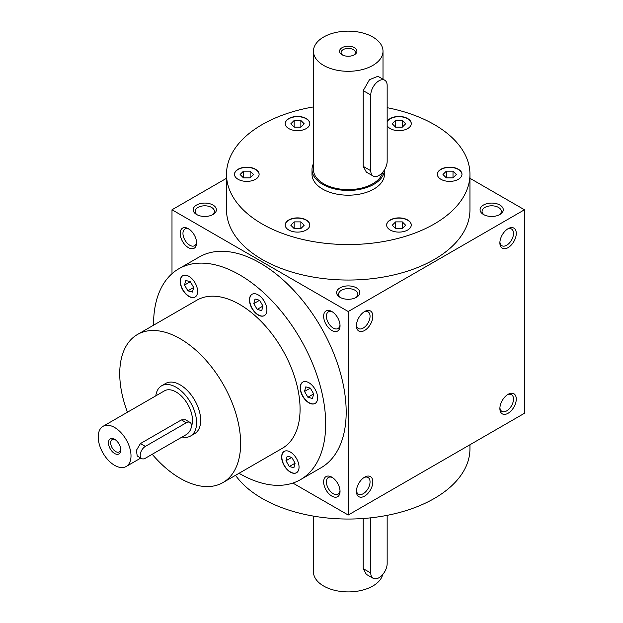 <?xml version="1.0" encoding="UTF-8"?>
<svg xmlns="http://www.w3.org/2000/svg" width="623" height="623" viewBox="0 0 623 623"><rect width="100%" height="100%" fill="white"/><g stroke="black" fill="none" stroke-linecap="round" stroke-linejoin="round"><path stroke-width="0.93" d="M127.45 412.216A85.491 49.357 60 0 1 137.442 334.504L196.868 300.193A85.491 49.357 60 0 1 239.621 304.421A85.491 49.357 60 0 1 295.473 379.765A85.491 49.357 60 0 1 282.367 448.272L222.933 482.584A85.491 49.357 60 0 1 152.214 454.268M282.795 462.749A12.32 7.11 -120 0 0 296.493 472.74A12.32 7.11 -120 0 0 296.493 458.52A12.32 7.11 -120 0 0 284.174 451.41A12.32 7.11 -120 0 0 282.795 462.749M196.44 285.716A12.32 7.11 -120 0 0 182.741 275.716A12.32 7.11 -120 0 0 182.741 289.944A12.32 7.11 -120 0 0 195.061 297.054A12.32 7.11 -120 0 0 196.44 285.716M265.725 314.335A12.32 7.11 -120 0 0 263.482 300.029A12.32 7.11 -120 0 0 252.019 294.282A12.32 7.11 -120 0 0 252.019 308.502A12.32 7.11 -120 0 0 264.339 315.612A12.32 7.11 -120 0 0 265.725 314.335M308.899 402.847A12.32 7.11 -120 0 0 315.059 403.463A12.32 7.11 -120 0 0 315.059 389.235A12.32 7.11 -120 0 0 302.739 382.125A12.32 7.11 -120 0 0 300.854 391.999A12.32 7.11 -120 0 0 308.899 402.847M153.546 325.198A121.719 70.274 60 0 1 178.754 268.817A121.719 70.274 60 0 1 239.621 274.844A121.719 70.274 60 0 1 319.14 382.109A121.719 70.274 60 0 1 300.481 479.648A121.719 70.274 60 0 1 239.045 473.285M300.481 479.648L320.97 467.811A121.719 70.274 -120 0 0 339.628 370.272A121.719 70.274 -120 0 0 260.11 263.015A121.719 70.274 -120 0 0 199.251 256.988L178.754 268.817M188.387 228.703L188.387 228.703A11.596 6.689 60 0 1 196.58 242.9A11.596 6.689 60 0 1 188.387 247.635A11.596 6.689 60 0 1 180.187 233.438A11.596 6.689 60 0 1 188.387 228.703M331.833 311.523L331.833 311.523A11.596 6.689 60 0 1 340.033 325.72A11.596 6.689 60 0 1 331.833 330.455A11.596 6.689 60 0 1 323.641 316.258A11.596 6.689 60 0 1 331.833 311.523M331.833 496.095A11.596 6.689 -120 0 0 340.033 491.36A11.596 6.689 -120 0 0 331.833 477.163A11.596 6.689 -120 0 0 323.641 481.898A11.596 6.689 -120 0 0 331.833 496.095M292.857 483.059L348.226 515.026L348.226 311.523L171.995 209.772L171.995 273.707M348.226 515.026L524.465 413.275L524.465 209.772L469.952 178.295M469.952 444.752L469.952 448.77A121.719 70.274 180 0 1 371.658 517.729A121.719 70.274 180 0 1 235.525 475.31M387.163 107.693A121.719 70.274 180 0 1 434.301 124.584A121.719 70.274 180 0 1 469.952 174.276A121.719 70.274 180 0 1 348.226 244.551A121.719 70.274 180 0 1 226.507 174.276A121.719 70.274 180 0 1 313.455 106.93M446.473 167.408A12.32 7.11 180 0 1 461.978 174.276A12.32 7.11 180 0 1 449.666 181.386A12.32 7.11 180 0 1 437.346 174.276A12.32 7.11 180 0 1 446.473 167.408M387.163 121.485A12.32 7.11 180 0 1 400.76 116.524A12.32 7.11 180 0 1 411.266 123.564A12.32 7.11 180 0 1 400.76 130.596A12.32 7.11 180 0 1 387.163 125.636M288.799 128.587A12.32 7.11 180 0 1 285.194 123.564A12.32 7.11 180 0 1 297.514 116.446A12.32 7.11 180 0 1 309.826 123.564A12.32 7.11 180 0 1 302.225 130.129A12.32 7.11 180 0 1 288.799 128.587M249.987 181.145A12.32 7.11 180 0 1 234.482 174.276A12.32 7.11 180 0 1 246.794 167.166A12.32 7.11 180 0 1 259.113 174.276A12.32 7.11 180 0 1 249.987 181.145M309.413 226.834A12.32 7.11 180 0 1 295.902 232.044A12.32 7.11 180 0 1 285.194 224.996A12.32 7.11 180 0 1 297.514 217.886A12.32 7.11 180 0 1 309.826 224.996A12.32 7.11 180 0 1 309.413 226.834M407.66 219.966A12.32 7.11 180 0 1 411.266 224.996A12.32 7.11 180 0 1 398.946 232.106A12.32 7.11 180 0 1 386.626 224.996A12.32 7.11 180 0 1 394.234 218.424A12.32 7.11 180 0 1 407.66 219.966M384.453 169.861L384.453 174.276A36.227 20.917 180 0 1 348.226 195.194A36.227 20.917 180 0 1 312.006 174.276L312.006 169.542A36.227 20.917 0 0 0 322.613 184.33A36.227 20.917 0 0 0 361.838 188.925A36.227 20.917 0 0 0 384.453 169.869M196.549 242.043A9.633 5.56 60 0 1 194.586 245.711A9.633 5.56 60 0 1 184.953 240.151A9.633 5.56 60 0 1 184.953 229.023A9.633 5.56 60 0 1 189.112 229.155M469.952 174.276L469.952 209.772A121.719 70.274 180 0 1 348.226 280.046A121.719 70.274 180 0 1 226.507 209.772L226.507 174.276M137.442 334.504A85.491 49.357 60 0 1 180.187 338.733A85.491 49.357 60 0 1 236.039 414.077A85.491 49.357 60 0 1 222.933 482.584M161.598 385.808L165.695 383.441A28.985 16.735 60 0 1 180.187 384.882A28.985 16.735 60 0 1 199.119 410.417A28.985 16.735 60 0 1 194.68 433.639L190.583 436.007A28.985 16.735 -120 0 0 190.583 402.544A28.985 16.735 -120 0 0 161.598 385.808A28.985 16.735 -120 0 0 155.805 395.846M363.902 477.623A9.633 5.56 -60 0 1 368.053 477.491A9.633 5.56 -60 0 1 370.046 481.898A9.633 5.56 -60 0 1 365.841 491.594A9.633 5.56 -60 0 1 358.42 494.171A9.633 5.56 -60 0 1 356.457 490.503M372.819 481.898A11.596 6.689 -60 0 1 364.626 496.095A11.596 6.689 -60 0 1 356.426 491.36A11.596 6.689 -60 0 1 364.626 477.163A11.596 6.689 -60 0 1 372.819 481.898M356.457 324.863A9.633 5.56 120 0 0 358.42 328.531A9.633 5.56 120 0 0 368.053 322.971A9.633 5.56 120 0 0 368.053 311.843A9.633 5.56 120 0 0 363.902 311.975M356.426 325.72A11.596 6.689 120 0 0 364.626 330.455A11.596 6.689 120 0 0 372.819 316.258A11.596 6.689 120 0 0 364.626 311.523A11.596 6.689 120 0 0 356.426 325.72M507.348 394.803A9.633 5.56 -60 0 1 511.506 394.671A9.633 5.56 -60 0 1 513.5 399.078A9.633 5.56 -60 0 1 509.295 408.774A9.633 5.56 -60 0 1 501.873 411.351A9.633 5.56 -60 0 1 499.911 407.683M516.272 399.078A11.596 6.689 -60 0 1 508.072 413.275A11.596 6.689 -60 0 1 499.88 408.54A11.596 6.689 -60 0 1 508.072 394.343A11.596 6.689 -60 0 1 516.272 399.078M499.911 242.043A9.633 5.56 120 0 0 501.873 245.711A9.633 5.56 120 0 0 511.506 240.151A9.633 5.56 120 0 0 511.506 229.023A9.633 5.56 120 0 0 507.348 229.155M499.88 242.9A11.596 6.689 120 0 0 508.072 247.635A11.596 6.689 120 0 0 516.272 233.438A11.596 6.689 120 0 0 508.072 228.703A11.596 6.689 120 0 0 499.88 242.9M332.557 477.623A9.633 5.56 -120 0 0 328.407 477.491A9.633 5.56 -120 0 0 326.927 485.208A9.633 5.56 -120 0 0 333.219 493.696A9.633 5.56 -120 0 0 338.04 494.171A9.633 5.56 -120 0 0 340.002 490.503M340.002 324.863A9.633 5.56 60 0 1 338.04 328.531A9.633 5.56 60 0 1 328.407 322.971A9.633 5.56 60 0 1 328.407 311.843A9.633 5.56 60 0 1 332.557 311.975M483.479 214.507A11.596 6.689 0 0 0 499.88 214.507A11.596 6.689 0 0 0 499.88 205.037A11.596 6.689 0 0 0 483.479 205.037A11.596 6.689 0 0 0 483.479 214.507L483.479 214.507M499.116 214.904A9.633 5.56 0 0 0 501.313 211.376A9.633 5.56 0 0 0 491.679 205.808A9.633 5.56 0 0 0 482.046 211.376A9.633 5.56 0 0 0 484.242 214.904M340.033 297.327A11.596 6.689 0 0 0 356.426 297.327A11.596 6.689 0 0 0 356.426 287.857A11.596 6.689 0 0 0 340.033 287.857A11.596 6.689 0 0 0 340.033 297.327L340.033 297.327M355.671 297.724A9.633 5.56 0 0 0 357.859 294.196A9.633 5.56 0 0 0 348.226 288.628A9.633 5.56 0 0 0 338.601 294.196A9.633 5.56 0 0 0 340.789 297.724M212.217 214.904A9.633 5.56 0 0 0 214.413 211.376A9.633 5.56 0 0 0 204.78 205.808A9.633 5.56 0 0 0 195.147 211.376A9.633 5.56 0 0 0 197.343 214.904M196.58 214.507A11.596 6.689 0 0 0 212.98 214.507A11.596 6.689 0 0 0 212.98 205.037A11.596 6.689 0 0 0 196.58 205.037A11.596 6.689 0 0 0 196.58 214.507L196.58 214.507M402.294 228.579L395.597 228.579L392.256 225.23L395.597 221.881L402.294 221.881L405.643 225.23L402.294 228.579L402.294 221.881M395.597 228.579L395.597 221.881M300.862 228.579L294.165 228.579L290.816 225.23L294.165 221.881L300.862 221.881L304.203 225.23L300.862 228.579L300.862 221.881M294.165 228.579L294.165 221.881M250.142 177.859L243.445 177.859L240.104 174.51L243.445 171.169L250.142 171.169L253.491 174.51L250.142 177.859L250.142 171.169M243.445 177.859L243.445 171.169M300.862 127.147L294.165 127.147L294.165 120.449L300.862 120.449L304.203 123.798L300.862 127.147L300.862 120.449M294.165 127.147L290.816 123.798L294.165 120.449M402.294 120.449L405.643 123.798L402.294 127.147L402.294 120.449L395.597 120.449L392.256 123.798L395.597 127.147L395.597 120.449M402.294 127.147L395.597 127.147M456.355 174.51L453.007 177.859L446.317 177.859L442.969 174.51L446.317 171.169L453.007 171.169L456.355 174.51M446.317 177.859L446.317 171.169M453.007 177.859L453.007 171.169M386.634 225.113A12.32 7.11 180 0 1 394.328 218.642A12.32 7.11 180 0 1 407.66 220.199A12.32 7.11 180 0 1 411.266 225.113M285.194 225.113A12.32 7.11 180 0 1 297.514 218.12A12.32 7.11 180 0 1 309.826 225.113M234.482 174.393A12.32 7.11 180 0 1 246.794 167.4A12.32 7.11 180 0 1 259.113 174.393M285.194 123.681A12.32 7.11 180 0 1 297.514 116.688A12.32 7.11 180 0 1 309.826 123.681M387.163 121.719A12.32 7.11 180 0 1 400.659 116.758A12.32 7.11 180 0 1 411.266 123.681M437.346 174.393A12.32 7.11 180 0 1 446.473 167.642A12.32 7.11 180 0 1 461.978 174.393M310.332 388.106L313.673 393.9L307.879 397.248L304.53 391.446L305.761 386.875L310.332 388.106L304.53 391.446M313.673 393.9L312.45 398.471L307.879 397.248M255.041 299.032L259.612 300.263L253.818 303.603L255.041 299.032M259.612 300.263L262.961 306.057L257.159 309.405L253.818 303.603M262.961 306.057L261.73 310.628L257.159 309.405M184.533 285.046L185.755 280.475L190.327 281.697L184.533 285.046L187.881 290.84L193.675 287.491L192.452 292.062L187.881 290.84M190.327 281.697L193.675 287.491M295.107 463.185L293.885 467.756L289.313 466.526L285.965 460.732L287.195 456.161L291.766 457.383L295.107 463.185L289.313 466.526M291.766 457.383L285.965 460.732M302.84 382.07A12.32 7.11 -120 0 0 301.088 391.968A12.32 7.11 -120 0 0 309.101 402.731A12.32 7.11 -120 0 0 315.16 403.4M252.128 294.227A12.32 7.11 -120 0 0 252.229 308.385A12.32 7.11 -120 0 0 264.44 315.557M182.843 275.662A12.32 7.11 -120 0 0 182.944 289.82A12.32 7.11 -120 0 0 195.163 296.992M284.283 451.348A12.32 7.11 -120 0 0 282.998 462.632A12.32 7.11 -120 0 0 296.595 472.678M348.226 311.523L524.465 209.772M171.995 209.772L226.507 178.295M115.193 439.674A7.126 4.112 -120 0 0 112.156 439.589A7.126 4.112 -120 0 0 111.065 445.297A7.126 4.112 -120 0 0 115.722 451.582A7.126 4.112 -120 0 0 119.281 451.932A7.126 4.112 -120 0 0 120.73 449.261M145.354 458.232L186.339 434.574A7.242 4.182 120 0 0 191.066 428.188A7.242 4.182 120 0 0 189.96 422.378A7.242 4.182 120 0 0 186.339 422.737L145.354 446.403A7.242 4.182 120 0 0 140.619 452.789A7.242 4.182 120 0 0 141.725 458.59A7.242 4.182 120 0 0 145.354 458.232M182.118 437.003A28.985 16.735 -120 0 0 190.583 436.007M141.725 458.59L137.224 455.989L136.406 450.343L140.432 443.56L145.354 446.403M189.96 422.378L185.452 419.777L181.418 419.902L140.432 443.56M191.417 426.475A23.183 13.387 -120 0 0 184.992 400.153A23.183 13.387 -120 0 0 164.495 390.831L103.021 426.327A23.183 13.387 -120 0 0 99.462 444.9A23.183 13.387 -120 0 0 114.609 465.334A23.183 13.387 -120 0 0 126.204 466.479A23.183 13.387 -120 0 0 126.204 439.706A23.183 13.387 -120 0 0 103.021 426.327M114.609 453.497A8.691 5.023 -120 0 0 120.761 449.954A8.691 5.023 -120 0 0 114.609 439.301A8.691 5.023 -120 0 0 108.464 442.852A8.691 5.023 -120 0 0 114.609 453.497M370.771 517.83L370.771 573.004A11.596 6.689 120 0 0 373.169 578.308A11.596 6.689 120 0 0 382.109 575.2A11.596 6.689 120 0 0 387.163 563.535L387.163 515.353M382.678 574.57A34.779 20.076 180 0 1 345.843 591.85A34.779 20.076 180 0 1 313.455 571.821L313.455 516.117M363.217 518.507L363.217 568.643L366.332 574.359L373.169 578.308M353.771 55.097A7.126 4.112 0 0 0 355.351 52.511A7.126 4.112 0 0 0 348.226 48.399A7.126 4.112 0 0 0 341.108 52.511A7.126 4.112 0 0 0 342.689 55.097M370.771 95.008L370.771 170.725A11.596 6.689 120 0 0 373.169 176.036A11.596 6.689 120 0 0 382.109 172.929A11.596 6.689 120 0 0 387.163 161.264L387.163 85.538A11.596 6.689 120 0 0 384.765 80.235A11.596 6.689 120 0 0 375.833 83.342A11.596 6.689 120 0 0 370.771 95.008L363.217 90.647L363.217 166.364L366.332 172.088L373.169 176.036M323.641 65.423A34.779 20.076 0 0 0 361.535 69.776A34.779 20.076 0 0 0 383.005 51.226A34.779 20.076 0 0 0 348.226 31.15A34.779 20.076 0 0 0 313.455 51.226A34.779 20.076 0 0 0 323.641 65.423M313.455 51.226L313.455 169.542A34.779 20.076 0 0 0 323.641 183.746A34.779 20.076 0 0 0 359.307 188.574A34.779 20.076 0 0 0 382.678 172.291M384.765 80.235L377.927 76.286L369.478 79.682L363.217 90.647M342.082 54.777A8.691 5.023 0 0 0 354.378 54.777A8.691 5.023 0 0 0 354.378 47.683A8.691 5.023 0 0 0 342.082 47.683A8.691 5.023 0 0 0 342.082 54.777L342.082 54.777M313.455 163.685A36.227 20.917 0 0 0 312.006 169.542M181.418 419.902L186.339 422.737M370.771 573.004L363.217 568.643M370.771 170.725L363.217 166.364M126.204 466.479L140.798 458.053M383.005 51.226L383.005 79.214"/></g></svg>
